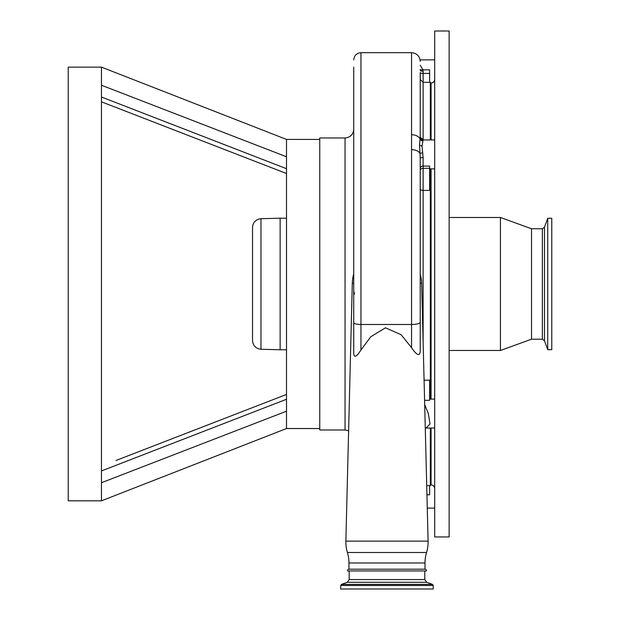<?xml version="1.0" encoding="UTF-8"?>
<svg xmlns="http://www.w3.org/2000/svg" width="620" height="620" viewBox="0 0 620 620"><rect width="100%" height="100%" fill="white"/><g stroke="black" fill="none" stroke-linecap="round" stroke-linejoin="round"><path stroke-width="0.93" d="M544.468 340.721L542.345 339.202L542.345 228.757L544.468 227.238L544.468 340.721L547.731 349.68L547.731 218.279L551.777 218.279L551.777 341.535M547.731 349.68L551.777 349.68L551.777 226.416M542.345 339.202L531.534 339.202L531.534 228.757L500.433 217.481L449.136 217.481M531.534 339.202L500.433 350.478L500.433 217.481M449.136 536.959L449.136 31L434.682 31L434.682 536.959L449.136 536.959M434.682 351.618L434.682 342.728M434.682 121.28L434.682 115.793M423.119 139.95L422.034 145.855L423.119 157.589A2.891 0.635 0 0 0 420.228 158.232L419.546 145.034L420.228 137.059L420.228 79.43L423.119 82.32L423.119 139.95A2.891 2.891 0 0 1 420.228 137.059L420.228 72.54A2.891 0.891 0 0 0 423.119 73.431L423.119 82.32L430.342 82.32L430.342 139.942M429.621 485.638L429.621 494.783L426.94 494.783M424.692 404.596L428.319 413.555L430.032 423.948L426.111 428.017L425.274 428.157M430.342 168.857L430.342 399.102M430.342 428.017L430.342 485.638L426.707 485.638M423.119 157.589L423.119 166.098L429.621 166.098L429.621 190.394L423.119 190.394L423.119 341.55M420.228 283.115L421.662 283.115A34.697 34.697 0 0 0 421.104 277.706L420.228 274.257M353.726 274.071A34.697 34.697 0 0 0 352.292 283.115L345.867 541.12L428.094 541.12L421.662 283.115M420.228 158.232L420.228 350.68C420.019 359.081 414.238 351.788 411.556 347.68L411.556 324.485L360.956 324.485L360.956 349.982L370.799 336.753L385.469 327.802L401.132 334.715L411.556 347.68M360.956 349.982C358.833 353.361 354.082 360.228 353.726 353.059L353.726 72.075M345.867 541.12A36.138 36.138 0 0 0 347.409 552.497L426.552 552.497A36.138 36.138 0 0 0 428.094 541.12M424.08 380.176L429.621 380.176L429.621 400.318L424.584 400.318M420.228 65.24L423.018 69.851A2.891 0.883 -7.8 0 1 420.228 69.502M429.621 73.431L423.119 73.431L423.018 69.851L429.621 69.851L429.621 82.32M420.228 124.961L420.228 87.544M353.726 283.115L353.726 129.301L353.726 283.115L352.292 283.115M353.726 353.059L353.726 283.976M353.726 67.084L353.726 77.206M422.592 152.977L419.833 153.194A8.672 5.038 180 0 0 411.556 149.66L411.556 52.685C416.818 53.196 419.709 56.087 420.228 61.357M422.592 140.81A2.891 2.682 24.5 0 1 419.833 138.648A8.672 5.596 180 0 0 411.556 134.726M411.556 149.66L411.556 324.485C416.818 324.361 419.709 323.648 420.228 322.353L420.228 350.68M345.053 137.973L345.053 429.986L319.757 429.986L319.757 137.973L345.053 137.973C350.323 137.462 353.214 134.571 353.726 129.301M353.726 322.71C354.16 323.787 356.57 324.376 360.956 324.485L360.956 52.685C356.57 53.111 354.16 55.521 353.726 59.915M347.409 552.497A36.138 36.138 0 0 1 348.959 562.976L424.995 562.976A36.138 36.138 0 0 1 426.552 552.497M347.541 570.927L426.413 570.927L424.778 570.927L424.778 579.568L349.176 579.568L349.176 570.927L347.541 570.927A1.449 1.449 0 0 1 348.959 569.199L424.995 569.199L424.995 562.976M348.959 569.199L348.959 562.976M426.413 570.927A1.449 1.449 0 0 0 424.995 569.199M286.51 380.548L286.51 384.447M286.51 388.926L286.51 394.444L116.017 460.474M286.51 411.192L101.471 482.716L101.471 500.821L286.51 428.536L286.51 139.423L319.757 139.423M101.471 97.022L286.51 168.702L286.51 172.995M286.51 173.515L101.471 101.835L286.51 173.515L286.51 179.033M101.471 67.138L68.223 67.138L68.223 500.821L101.471 500.821L101.471 67.138L286.51 139.423M101.471 380.114L101.471 389.972M101.471 466.465L101.471 470.936L286.51 399.257L286.51 394.963M286.51 156.767L101.471 85.242M407.518 589L340.721 589L340.721 585.482L433.24 585.482L433.24 589L407.518 589M280.139 349.757L260.981 349.254L260.981 218.705L280.139 218.201L280.139 349.757L286.51 349.757M260.981 349.254C255.835 348.634 253.022 345.743 252.534 340.582L252.534 227.377C253.022 222.216 255.835 219.325 260.981 218.705M431.071 399.102L431.071 168.857M431.071 139.942L431.071 83.041C433.264 82.824 434.465 81.623 434.682 79.43M430.342 484.197L431.071 484.918L431.071 428.017M420.228 168.431A2.891 2.341 0 0 1 423.119 166.098L423.119 190.394A2.891 1.341 0 0 1 420.228 189.054M420.228 170.647A2.891 2.341 -0 0 1 423.119 168.307L429.621 168.307M422.034 145.855A2.891 1.705 -0.3 0 1 419.546 145.034M423.119 71.269A2.891 0.891 0 0 1 420.228 70.378M424.778 579.568L426.684 582.281L347.27 582.281L341.481 584.396L340.721 585.482M426.684 582.281L432.473 584.396L341.481 584.396M500.433 350.478L449.136 350.478M434.682 168.857L429.621 168.857M434.682 508.098L427.265 508.098M434.682 428.017L426.103 428.017M434.682 399.102L429.621 399.102M434.682 59.861L420.096 59.861M434.682 139.942L423.119 139.942L420.228 137.051M345.053 429.986L348.618 430.745M354.501 294.058L353.726 290.803M411.556 52.685L360.956 52.685M286.51 428.536L319.757 428.536M349.176 579.568L347.27 582.281M432.473 584.396L433.24 585.482M280.139 218.201L286.51 218.201M431.071 83.041L430.342 83.762M431.071 484.918C433.264 485.135 434.465 486.336 434.682 488.529M542.345 228.757L531.534 228.757M544.468 227.238L547.731 218.279"/></g></svg>
